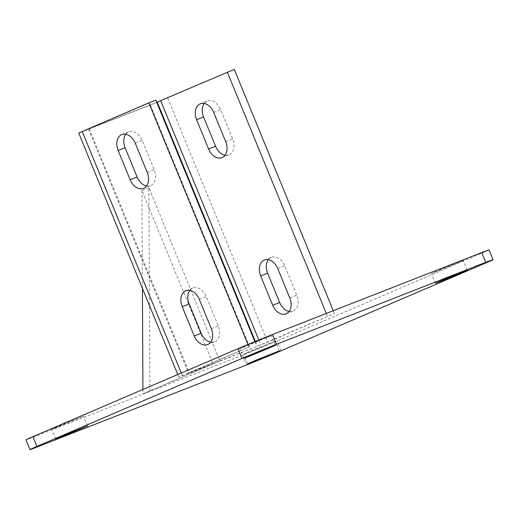 <?xml version="1.0" encoding="UTF-8"?>
<svg xmlns="http://www.w3.org/2000/svg" width="519" height="519" viewBox="0 0 519 519"><rect width="100%" height="100%" fill="white"/><g stroke="black" fill="none" stroke-linecap="round" stroke-linejoin="round"><path stroke-width="0.39" stroke-dasharray="2.6 1.95" d="M244.462 346.88L239.7 348.625L249.373 344.382L271.431 335.611L244.462 346.88M248.322 352.388L243.56 354.133L253.233 349.89L275.297 341.119L248.322 352.388M436.265 271.748L431.503 273.494L441.176 269.251L463.24 260.48L436.265 271.748M56.519 427.52L51.757 429.265L61.43 425.022L83.494 416.251L56.519 427.52M489.047 249.892A26.385 0.422 -22.3 0 1 482.073 253.071L277.042 341.041A26.385 0.422 -22.3 0 1 242.522 355.204L33.274 437.167A26.385 0.422 -22.3 0 1 25.95 439.853M149.926 391.157L148.888 187.761L219.978 361.101L142.952 393.889L142.933 389.471M219.978 361.101L267.759 342.066L334.392 313.476L257.327 346.212L188.592 373.122L248.951 346.945L178.828 377.125L213.004 363.832L142.952 393.889M156.719 102.321L88.483 129.03L155.817 100.122M146.585 185.977A13.196 9.297 -111.4 0 0 150.484 185.653A13.196 9.297 -111.4 0 0 154.214 169.7L142.2 140.409A13.196 9.297 -111.4 0 0 128.848 131.794A13.196 9.297 -111.4 0 0 125.767 134.2M210.656 342.19A13.196 9.297 -111.4 0 0 214.548 341.865A13.196 9.297 -111.4 0 0 218.285 325.919L206.27 296.628A13.196 9.297 -111.4 0 0 192.912 288.006A13.196 9.297 -111.4 0 0 189.837 290.413M254.861 341.625L255.925 344.214M247.939 344.486L248.951 346.945M234.283 69.384L150.387 105.059L78.719 133.039M148.888 187.761L141.914 190.492L213.004 363.832M204.233 103.463A13.196 9.297 68.6 0 1 207.315 101.056A13.196 9.297 68.6 0 1 220.666 109.671L232.681 138.962A13.196 9.297 68.6 0 1 228.95 154.915A13.196 9.297 68.6 0 1 225.051 155.239M268.304 259.682A13.196 9.297 68.6 0 1 271.379 257.275A13.196 9.297 68.6 0 1 284.736 265.89L296.751 295.181A13.196 9.297 68.6 0 1 293.014 311.128A13.196 9.297 68.6 0 1 289.122 311.452M333.263 310.725L334.392 313.476M326.289 313.457L327.418 316.207M142.414 288.343L141.914 190.492M482.073 253.071L486.076 262.835M281.045 350.805L277.042 341.041M37.284 446.93L33.274 437.167M242.522 355.204L246.525 364.967M255.361 341.424L257.327 346.212M258.819 340.01L260.778 344.798M89.216 128.764L189.325 372.85M89.184 128.712L189.292 372.804M181.28 373.012L182.312 375.535M82.385 131.696L182.487 375.782M150.387 105.059L250.495 349.144M167.65 97.974L267.759 342.066M277.762 268.621L284.736 265.89M289.771 297.912L296.751 295.181M213.692 112.409L220.666 109.671M225.707 141.693L232.681 138.962M199.296 299.359L206.27 296.628M211.304 328.65L218.285 325.919M135.225 143.14L142.2 140.409M147.24 172.431L154.214 169.7M243.703 358.389L239.7 348.625M247.569 363.897L243.56 354.133M435.506 283.257L431.503 273.494M55.76 439.029L51.757 429.265M88.483 129.03L188.592 373.122M177.758 374.523L178.828 377.125M286.04 313.865L293.014 311.128M264.405 260.006L271.379 257.275M221.976 157.646L228.95 154.915M200.334 103.787L207.315 101.056M185.938 290.737L192.912 288.006M207.574 344.597L214.548 341.865M121.868 134.525L128.848 131.794M143.51 188.384L150.484 185.653M87.497 426.015L83.494 416.251M467.243 270.243L463.24 260.48M279.3 350.883L275.297 341.119M275.44 345.375L271.431 335.611"/><path stroke-width="0.78" d="M248.465 356.644L243.703 358.389L253.376 354.146L275.44 345.375L248.465 356.644M252.331 362.152L247.569 363.897L257.242 359.654L279.3 350.883L252.331 362.152M440.274 281.512L435.506 283.257L445.179 279.014L467.243 270.243L440.274 281.512M60.522 437.283L55.76 439.029L65.433 434.786L87.497 426.015L60.522 437.283M32.924 436.667L36.927 446.431A26.385 0.422 157.7 0 0 29.953 449.616L25.95 439.853A26.385 0.422 -22.3 0 1 32.924 436.667L237.955 348.697A26.385 0.422 -22.3 0 1 272.475 334.534L481.716 252.571A26.385 0.422 -22.3 0 1 489.047 249.892L493.05 259.656A26.385 0.422 157.7 0 0 485.726 262.335L481.716 252.571M493.05 259.656A26.385 0.422 157.7 0 1 486.076 262.835L281.045 350.805A26.385 0.422 157.7 0 1 246.525 364.967L37.284 446.93A26.385 0.422 157.7 0 1 29.953 449.616M36.927 446.431L241.958 358.46L237.955 348.697M272.475 334.534L276.478 344.298L485.726 262.335M276.478 344.298A26.385 0.422 157.7 0 0 241.958 358.46M333.263 310.725L234.283 69.384L156.719 102.321M125.767 134.2A13.196 9.297 -111.4 0 0 125.111 147.74L137.126 177.031A13.196 9.297 -111.4 0 0 146.585 185.977M189.837 290.413A13.196 9.297 -111.4 0 0 189.182 303.959L201.197 333.25A13.196 9.297 -111.4 0 0 210.656 342.19M177.758 374.523L78.719 133.039L148.843 102.853L155.817 100.122L254.861 341.625M148.843 102.853L247.939 344.486M135.225 143.14A13.196 9.297 -111.4 0 0 121.868 134.525A13.196 9.297 -111.4 0 0 118.137 150.471L130.152 179.762A13.196 9.297 -111.4 0 0 143.51 188.384A13.196 9.297 -111.4 0 0 147.24 172.431L135.225 143.14M199.296 299.359A13.196 9.297 -111.4 0 0 185.938 290.737A13.196 9.297 -111.4 0 0 182.208 306.69L194.223 335.981A13.196 9.297 -111.4 0 0 207.574 344.597A13.196 9.297 -111.4 0 0 211.304 328.65L199.296 299.359M225.051 155.239A13.196 9.297 68.6 0 1 215.593 146.293L203.578 117.002A13.196 9.297 68.6 0 1 204.233 103.463M289.122 311.452A13.196 9.297 68.6 0 1 279.663 302.512L267.648 273.221A13.196 9.297 68.6 0 1 268.304 259.682M227.309 72.122L326.289 313.457M208.619 149.024L196.604 119.74A13.196 9.297 68.6 0 1 200.334 103.787A13.196 9.297 68.6 0 1 213.692 112.409L225.707 141.693A13.196 9.297 68.6 0 1 221.976 157.646A13.196 9.297 68.6 0 1 208.619 149.024L215.593 146.293M272.689 305.243L260.674 275.952A13.196 9.297 68.6 0 1 264.405 260.006A13.196 9.297 68.6 0 1 277.762 268.621L289.771 297.912A13.196 9.297 68.6 0 1 286.04 313.865A13.196 9.297 68.6 0 1 272.689 305.243L279.663 302.512M142.933 389.471L142.414 288.343M157.218 102.126L255.361 341.424M160.676 100.712L258.819 340.01M82.21 131.443L181.28 373.012M260.674 275.952L267.648 273.221M196.604 119.74L203.578 117.002M182.208 306.69L189.182 303.959M194.223 335.981L201.197 333.25M118.137 150.471L125.111 147.74M130.152 179.762L137.126 177.031"/></g></svg>
